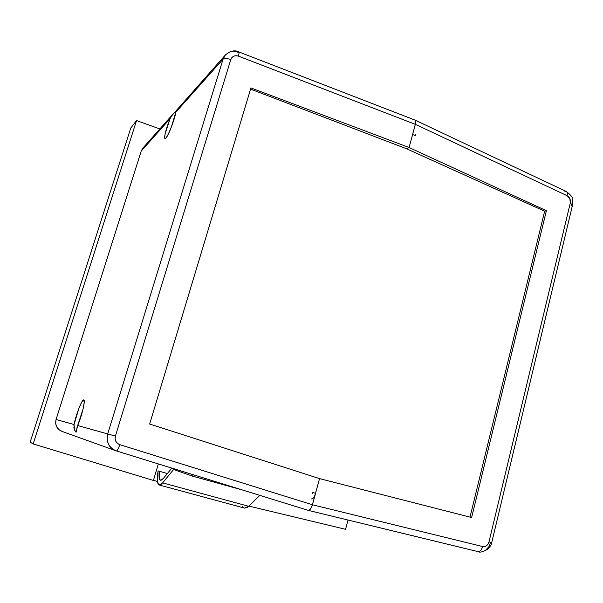 <?xml version="1.0" encoding="UTF-8"?>
<svg xmlns="http://www.w3.org/2000/svg" width="603" height="603" viewBox="0 0 603 603"><rect width="100%" height="100%" fill="white"/><g stroke="black" fill="none" stroke-linecap="round" stroke-linejoin="round"><path stroke-width="0.9" d="M76.46 430.467L75.948 432.155L74.425 429.818L74.041 424.52C75.993 414.623 82 399.284 83.711 399.91L83.772 399.917C85.679 399.842 81.865 416.017 77.674 425.53L76.166 432.11L74.425 429.818L73.883 427.437M76.641 429.095L76.558 429.607M176.136 110.99L175.827 112.196C174.832 119.108 168.335 135.894 165.757 138.253L164.943 138.705C164.076 136.421 165.772 129.751 170.038 118.701L172.662 114.495L176.121 111.02M225.364 55.024L176.347 110.492L175.827 112.196L223.065 59.154C224.512 58.107 227.082 58.257 230.776 59.607C232.193 56.237 234.748 55.077 238.426 56.124C239.074 53.69 239.21 52.295 238.818 51.941C234.838 49.808 230.354 50.848 225.364 55.024L223.065 59.154L107.703 433.926C106.015 441.826 108.751 447.441 115.912 450.773L116.477 450.961C117.291 450.78 118.407 448.677 119.824 444.675C116.04 443.069 114.562 440.213 115.414 436.105L77.674 425.53L83.108 408.849L84.216 402.374L83.711 399.91L81.759 402.088L78.97 408.193L74.041 424.52L56.071 419.492L141.215 151.074L170.038 118.701L165.132 133.753L164.611 138.064L164.988 138.713L165.757 138.253L168.267 134.175L171.395 126.969L175.827 112.196L223.065 59.154L225.364 55.024L228.974 52.371C231.009 51.127 234.107 51.097 238.26 52.28L238.803 51.933C239.21 52.257 239.082 53.652 238.426 56.124L415.361 124.346L415.603 120.819L415.022 120.103L238.826 51.926M73.852 426.035L74.041 424.52L56.071 419.492C54.843 425.047 56.795 429.004 61.913 431.386L115.912 450.773C111.97 448.926 109.527 446.778 108.585 444.351C106.927 440.846 106.633 437.371 107.703 433.926L77.674 425.53L76.785 428.318M172.978 114.133L142.926 148.037L141.215 151.074L170.038 118.701L171.697 115.731L175.458 111.645M116.047 450.825L308.397 510.409L310.545 509.083L312.46 504.779L119.824 444.675C118.407 448.685 117.291 450.78 116.485 450.961L308.397 510.409M564.921 191.422L566.285 191.483C567.333 192.108 567.596 193.51 567.069 195.696C569.714 197.279 570.785 199.714 570.287 203.015L488.98 541.893L491.686 542.655L488.98 541.893C487.842 545.383 485.716 546.929 482.596 546.529L312.46 504.779L310.545 509.083L308.374 510.402L309.972 509.761L312.083 506.015L319.537 478.616L471.621 517.532L546.401 210.718L544.652 211.216L546.401 210.718L409.09 147.516L250.938 87.925L409.09 147.516L406.58 148.768L544.652 211.216L406.58 148.768L409.09 147.516L406.58 148.768L250.577 89.116L406.58 148.768L409.09 147.516L415.361 124.346L238.426 56.124L236.029 55.687L233.745 56.192L231.899 57.564L230.776 59.607C227.082 58.257 224.512 58.107 223.065 59.154L107.703 433.926L115.414 436.105L230.776 59.607L115.414 436.105L115.128 438.78L115.859 441.343L117.51 443.409L119.824 444.675L312.46 504.779L319.537 478.616L149.665 424.037L319.537 478.616L315.573 493.262L312.633 492.53L312.248 493.744M250.938 87.925L149.665 424.037L250.938 87.925M415.271 135.539L412.61 134.492L415.361 124.346L409.09 147.516L412.61 134.492L415.271 135.539L415.505 134.477M136.542 120.57L33.165 443.929L30.15 442.157L130.745 128.107L136.542 120.57L33.165 443.929L153.411 480.44L158.333 463.926L153.411 480.44L33.165 443.929L30.15 442.157L130.745 128.107L136.542 120.57L159.855 128.944L136.542 120.57M61.943 431.394L59.019 429.735L56.682 426.834L55.649 423.238L56.071 419.492L141.215 151.074L142.888 148.089M566.292 191.49C570.792 194.942 572.85 197.498 572.458 199.163L572.518 205.126L570.287 203.015L569.873 198.704L567.069 195.696L415.361 124.346L415.369 120.359L415.361 124.346L567.069 195.696C567.596 193.48 567.325 192.071 566.247 191.46L415.105 120.14M153.456 480.29L157.428 481.495L153.456 480.29M311.48 498.945C313.017 498.96 314.382 497.068 315.573 493.262L312.46 504.779L482.596 546.529C481.631 550.026 480.131 551.73 478.104 551.639L478.096 551.632C480.124 551.737 481.631 550.034 482.596 546.529L484.624 546.552L486.538 545.685L488.068 544.049L488.98 541.893L570.287 203.015L572.518 205.103L571.365 205.94M491.686 542.655L490.752 542.399L488.995 546.582L485.89 549.936M415.068 120.125L415.731 121.474L415.603 123.276L409.09 147.516L546.401 210.718L471.621 517.532L319.537 478.616L312.083 506.015L309.972 509.761L308.374 510.402M308.525 510.44L477.998 551.609M544.652 211.216L470.008 517.118L544.652 211.216M345.579 529.298L348.021 520.035L345.579 529.298L248.873 506.083L345.579 529.298M315.196 494.498L315.573 493.262L312.633 492.53M167.348 473.559L158.076 470.875L167.348 473.559M173.611 469.511L192.636 476.182L242.572 490.02L192.636 476.182L193.073 474.689L192.636 476.182L173.611 469.511L162.614 482.875L173.611 469.511M159.222 484.985L244.479 508.095L248.67 506.286L259.848 495.372L248.67 506.286L162.614 482.875L159.192 484.978C157.119 483.953 156.75 479.257 158.076 470.875L157.406 481.3L158.642 484.676L159.72 485.016L161.061 484.413L162.614 482.875L248.67 506.286L246.831 507.688L244.449 508.088M163.3 478.511L160.541 480.222C159.102 479.611 158.687 476.656 159.298 471.342L159.252 478.156L160.33 480.139L161.159 480.214L163.3 478.511L171.81 468.101L163.3 478.511M243.74 507.741L242.594 506.414M572.518 205.126L491.701 542.662C491.829 543.906 490.571 546.054 487.925 549.099C483.056 551.903 479.784 552.755 478.104 551.639L308.45 510.424"/></g></svg>
